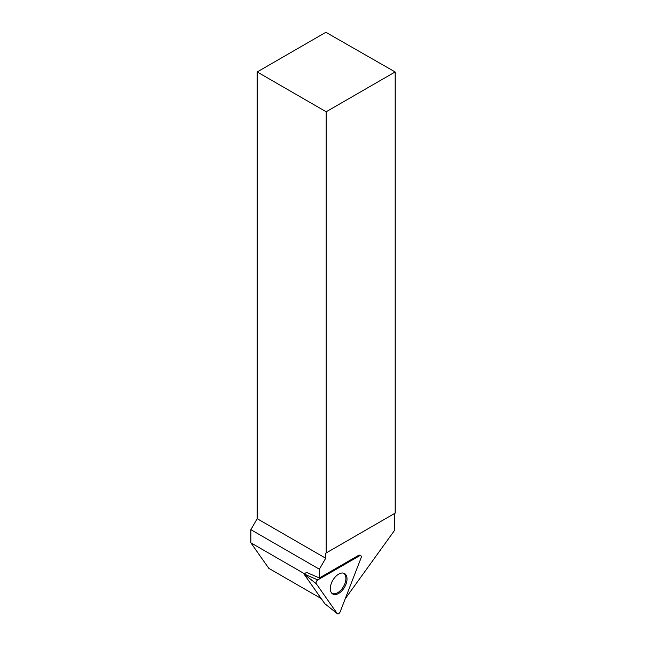 <?xml version="1.0" encoding="UTF-8"?>
<svg xmlns="http://www.w3.org/2000/svg" width="646" height="646" viewBox="0 0 646 646"><rect width="100%" height="100%" fill="white"/><g stroke="black" fill="none" stroke-linecap="round" stroke-linejoin="round"><path stroke-width="0.97" d="M337.18 613.514L324.849 603.727L303.943 573.979L306.584 572.404L319.374 577.976L358.578 555.342A2.261 1.308 -60 0 1 359.604 555.18L360.686 555.608A2.439 1.405 120 0 0 359.58 555.786L317.767 579.922A2.439 1.405 120 0 0 316.274 583.774L337.18 613.514A2.439 1.405 120 0 0 337.349 613.7A2.439 1.405 120 0 0 340.167 611.794L361.074 557.91A2.439 1.405 120 0 0 360.686 555.608M338.674 593.424A11.814 6.823 120 0 0 346.466 582.749A11.814 6.823 120 0 0 344.278 573.398A11.814 6.823 120 0 0 338.674 574.133A11.814 6.823 120 0 0 331.035 584.283A11.814 6.823 120 0 0 332.48 593.827A11.814 6.823 120 0 0 338.674 593.424M257.189 71.948L257.189 518.698L325.705 558.249L325.705 553.234L395.142 513.15L395.142 71.948L325.867 32.3L257.189 71.948L326.165 111.766L395.142 71.948M326.165 552.968L326.165 111.766M325.705 553.234L394.674 513.417L394.674 530.229L345.222 598.769M257.189 518.698L250.858 529.655L319.374 569.215L325.705 558.249M343.494 573.123A11.644 6.718 -60 0 1 345.279 582.45A11.644 6.718 -60 0 1 337.672 592.705A11.644 6.718 -60 0 1 331.85 593.286M250.858 529.655L250.858 542.802L268.793 568.318L321.248 598.6M250.858 542.802L304.363 573.688M319.374 569.215L319.374 577.976M359.58 555.786L317.767 579.922C316.314 581.117 315.821 582.401 316.274 583.774L337.18 613.514C338.173 614.209 339.174 613.635 340.167 611.794L361.074 557.91C361.526 556.012 361.033 555.302 359.58 555.786L358.578 555.342M316.274 583.774L303.943 573.979M303.975 573.914L317.767 579.922M324.857 603.727L337.349 613.7"/></g></svg>
